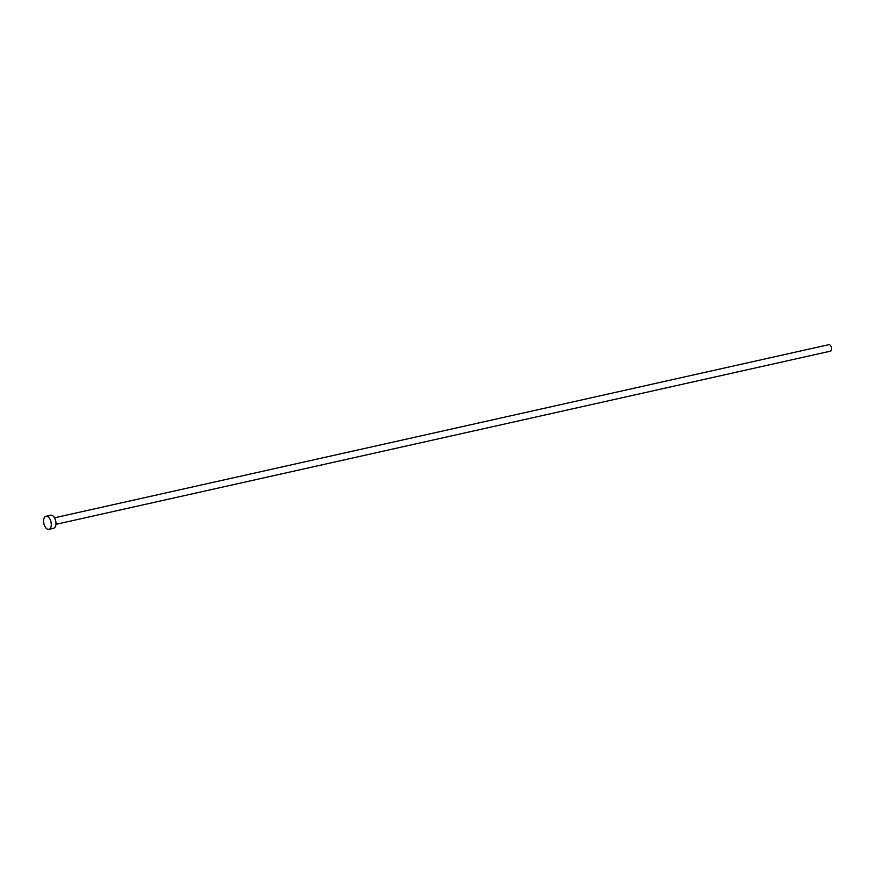 <?xml version="1.0" encoding="UTF-8"?>
<svg xmlns="http://www.w3.org/2000/svg" width="874" height="874" viewBox="0 0 874 874"><rect width="100%" height="100%" fill="white"/><g stroke="black" fill="none" stroke-linecap="round" stroke-linejoin="round"><path stroke-width="1.31" d="M54.483 517.812L828.836 344.662A3.343 1.824 77.4 0 1 829.448 344.706A3.343 1.824 77.4 0 1 831.447 348.071A3.343 1.824 77.4 0 1 830.3 351.195L55.947 524.334M45.983 516.283L50.681 515.234A6.686 3.638 77.4 0 1 51.905 515.321A6.686 3.638 77.4 0 1 55.881 522.04A6.686 3.638 77.4 0 1 53.598 528.289L48.9 529.338A6.686 3.638 77.4 0 1 47.677 529.24A6.686 3.638 77.4 0 1 43.7 522.532A6.686 3.638 77.4 0 1 45.983 516.283A6.686 3.638 77.4 0 1 47.207 516.37A6.686 3.638 77.4 0 1 51.195 523.089A6.686 3.638 77.4 0 1 48.9 529.338"/></g></svg>

